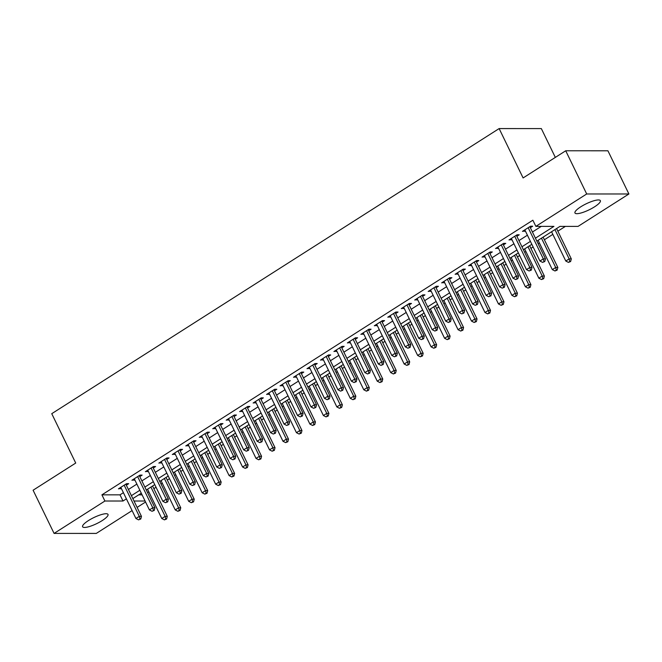<?xml version="1.0" encoding="UTF-8"?>
<svg xmlns="http://www.w3.org/2000/svg" width="662" height="662" viewBox="0 0 662 662"><rect width="100%" height="100%" fill="white"/><g stroke="black" fill="none" stroke-linecap="round" stroke-linejoin="round"><path stroke-width="0.99" d="M88.418 520.589A14.125 3.351 -25.9 0 1 108.014 514.415A14.125 3.351 -25.9 0 1 102.196 520.589A14.125 3.351 -25.9 0 1 82.601 526.753A14.125 3.351 -25.9 0 1 88.418 520.589M580.773 206.809A14.125 3.351 -25.9 0 1 600.368 200.644A14.125 3.351 -25.9 0 1 594.559 206.817A14.125 3.351 -25.9 0 1 574.964 212.982A14.125 3.351 -25.9 0 1 580.773 206.809M147.585 492.644L148.834 491.849M153.841 488.655L156.033 487.257M161.048 484.063L162.298 483.268M167.312 480.074L169.505 478.676M174.511 475.482L175.769 474.687M180.776 471.493L182.969 470.094M187.983 466.9L189.233 466.098M194.247 462.912L196.44 461.513M201.447 458.319L202.704 457.516M207.711 454.322L209.904 452.924M214.918 449.738L216.168 448.935M221.182 445.741L223.375 444.343M228.382 441.149L229.631 440.354M234.646 437.16L236.839 435.762M241.853 432.567L243.103 431.773M248.109 428.579L250.31 427.18M255.317 423.986L256.566 423.192M261.581 419.998L263.774 418.599M268.789 415.405L270.038 414.611M275.044 411.416L277.237 410.018M282.252 406.824L283.502 406.021M288.516 402.827L290.709 401.429M295.715 398.243L296.973 397.44M301.98 394.246L304.172 392.847M309.187 389.653L310.437 388.859M315.451 385.665L317.644 384.266M322.651 381.072L323.908 380.278M328.915 377.083L331.108 375.685M336.122 372.491L337.372 371.696M342.386 368.502L344.579 367.104M349.586 363.91L350.835 363.115M355.85 359.921L358.043 358.523M363.057 355.328L364.307 354.526M369.313 351.34L371.514 349.941M376.521 346.747L377.77 345.945M382.785 342.75L384.978 341.352M389.992 338.158L391.242 337.363M396.248 334.169L398.441 332.771M403.456 329.577L404.705 328.782M409.72 325.588L411.913 324.19M416.919 320.996L418.177 320.201M423.183 317.007L425.376 315.608M430.391 312.414L431.641 311.62M436.655 308.426L438.848 307.027M443.854 303.833L445.112 303.031M450.119 299.845L452.312 298.446M457.326 295.252L458.576 294.449M463.59 291.255L465.783 289.857M470.79 286.671L472.039 285.868M477.054 282.674L479.247 281.276M484.261 278.081L485.511 277.287M490.517 274.093L492.718 272.694M497.725 269.5L498.974 268.706M503.989 265.512L506.182 264.113M511.196 260.919L512.446 260.125M517.452 256.93L519.645 255.532M524.66 252.338L525.909 251.543M530.924 248.349L533.117 246.951M538.123 243.757L539.381 242.954M544.387 239.76L552.844 234.373M557.859 231.179L565.389 226.379M145.566 502.011L137.108 507.398M132.102 510.592L96.28 533.423L54.077 533.415L104.91 501.018L123 501.018L126.401 498.85M555.327 157.407L541.334 128.585L499.131 128.577L51.752 413.684L75.725 463.052L33.1 490.219L54.077 533.415M499.131 128.577L523.104 177.946L565.72 150.779L607.923 150.787L628.9 193.983L578.058 226.387L559.978 226.379L536.849 241.117M138.706 494.853L142.09 494.853M565.72 150.779L586.697 193.974L628.9 193.983M535.426 238.188L553.945 226.379L535.864 226.371L532.86 220.206L101.915 494.845L104.91 501.018M535.864 226.371L586.697 193.974M134.014 501.018L145.086 501.026M531.834 244.311L523.377 249.706M518.371 252.892L509.914 258.288M504.899 261.482L496.442 266.869M491.436 270.063L482.979 275.45M477.964 278.644L469.515 284.031M464.501 287.225L456.044 292.612M451.037 295.806L442.58 301.193M437.565 304.388L429.108 309.783M424.102 312.977L415.645 318.364M410.63 321.558L402.173 326.945M397.167 330.139L388.71 335.526M383.695 338.721L375.238 344.108M370.232 347.302L361.775 352.689M356.76 355.883L348.311 361.278M343.297 364.464L334.84 369.859M329.833 373.054L321.376 378.441M316.362 381.635L307.904 387.022M302.898 390.216L294.441 395.603M289.426 398.797L280.969 404.184M275.963 407.378L267.506 412.765M262.491 415.959L254.034 421.355M249.028 424.549L240.571 429.936M235.556 433.13L227.107 438.517M222.093 441.711L213.636 447.098M208.629 450.292L200.172 455.679M195.158 458.874L186.701 464.261M181.694 467.455L173.237 472.85M168.222 476.044L159.765 481.431M154.759 484.625L146.302 490.012M141.287 493.207L132.83 498.594M131.407 495.656L139.864 490.269M144.879 487.075L153.336 481.688M158.342 478.494L166.799 473.107M171.814 469.912L180.263 464.525M185.277 461.331L193.734 455.936M198.741 452.75L207.198 447.355M212.212 444.161L220.669 438.774M225.676 435.579L234.133 430.192M239.148 426.998L247.605 421.611M252.611 418.417L261.068 413.03M266.083 409.836L274.54 404.449M279.546 401.255L288.003 395.859M293.018 392.665L301.467 387.278M306.481 384.084L314.938 378.697M319.945 375.503L328.402 370.116M333.416 366.922L341.873 361.535M346.88 358.341L355.337 352.954M360.351 349.759L368.808 344.364M373.815 341.178L382.272 335.783M387.287 332.589L395.744 327.202M400.75 324.008L409.207 318.621M414.222 315.426L422.67 310.039M427.685 306.845L436.142 301.458M441.149 298.264L449.606 292.869M454.62 289.683L463.077 284.288M468.084 281.093L476.541 275.706M481.555 272.512L490.012 267.125M495.019 263.931L503.476 258.544M508.49 255.35L516.948 249.963M521.954 246.769L530.411 241.382M101.915 494.845L120.004 494.845L123.405 492.685M128.411 489.491L136.869 484.096M141.883 480.902L150.332 475.515M155.347 472.32L163.804 466.933M168.81 463.739L177.267 458.352M182.282 455.158L190.739 449.771M195.745 446.577L204.202 441.19M209.217 437.996L217.674 432.6M222.68 429.415L231.137 424.019M236.152 420.825L244.609 415.438M249.615 412.244L258.072 406.857M263.087 403.663L271.536 398.276M276.55 395.082L285.008 389.695M290.014 386.5L298.471 381.113M303.486 377.919L311.943 372.524M316.949 369.33L325.406 363.943M330.421 360.749L338.878 355.362M343.884 352.167L352.341 346.78M357.356 343.586L365.813 338.199M370.819 335.005L379.276 329.618M384.291 326.424L392.74 321.029M397.754 317.834L406.211 312.447M411.218 309.253L419.675 303.866M424.69 300.672L433.147 295.285M438.153 292.091L446.61 286.704M451.625 283.51L460.082 278.123M465.088 274.929L473.545 269.533M478.56 266.347L487.017 260.952M492.023 257.758L500.48 252.371M505.495 249.177L513.944 243.79M518.958 240.596L527.415 235.209M532.422 232.014L541.276 226.379M120.004 494.845L123 501.018M126.326 485.188L128.685 483.69L126.533 483.69L118.448 488.837L121.311 488.382M139.79 476.607L142.148 475.109L139.996 475.109L131.92 480.256L134.783 479.801M153.261 468.026L155.62 466.52L153.46 466.52L145.383 471.675L148.247 471.22M166.725 459.445L169.083 457.938L166.932 457.938L158.847 463.094L161.718 462.639M180.196 450.863L182.555 449.357L180.395 449.357L172.319 454.504L175.182 454.058M193.66 442.274L196.018 440.776L193.867 440.776L185.782 445.923L188.653 445.468M207.132 433.693L209.482 432.195L207.33 432.195L199.254 437.342L202.117 436.887M220.595 425.112L222.953 423.614L220.802 423.614L212.717 428.761L215.589 428.306M234.058 416.53L236.417 415.024L234.265 415.024L226.189 420.18L229.052 419.725M247.53 407.949L249.888 406.443L247.737 406.443L239.652 411.599L242.515 411.143M260.993 399.368L263.352 397.862L261.2 397.862L253.124 403.009L255.987 402.562M274.465 390.787L276.824 389.281L274.664 389.281L266.587 394.428L269.451 393.973M287.929 382.197L290.287 380.7L288.135 380.7L280.051 385.847L282.922 385.392M301.4 373.616L303.759 372.118L301.599 372.118L293.523 377.266L296.386 376.81M314.864 365.035L317.222 363.537L315.071 363.529L306.986 368.684L309.857 368.229M328.335 356.454L330.686 354.948L328.534 354.948L320.458 360.103L323.321 359.648M341.799 347.873L344.157 346.367L342.006 346.367L333.921 351.514L336.784 351.067M355.262 339.292L357.621 337.786L355.469 337.786L347.393 342.933L350.256 342.477M368.734 330.702L371.092 329.204L368.941 329.204L360.856 334.351L363.719 333.896M382.197 322.121L384.556 320.623L382.404 320.623L374.328 325.77L377.191 325.315M395.669 313.54L398.028 312.042L395.868 312.042L387.791 317.189L390.654 316.734M409.133 304.959L411.491 303.453L409.339 303.453L401.255 308.608L404.126 308.153M422.604 296.377L424.963 294.871L422.803 294.871L414.726 300.027L417.59 299.572M436.068 287.796L438.426 286.29L436.275 286.29L428.19 291.437L431.061 290.99M449.539 279.207L451.889 277.709L449.738 277.709L441.662 282.856L444.525 282.401M463.003 270.626L465.361 269.128L463.21 269.128L455.125 274.275L457.988 273.82M476.466 262.044L478.825 260.547L476.673 260.547L468.597 265.694L471.46 265.239M489.938 253.463L492.296 251.957L490.145 251.957L482.06 257.113L484.923 256.657M503.401 244.882L505.76 243.376L503.608 243.376L495.532 248.531L498.395 248.076M516.873 236.301L519.231 234.795L517.072 234.795L508.995 239.942L511.858 239.495M530.336 227.72L532.695 226.214L530.543 226.214L522.459 231.361L525.33 230.906M524.105 230.318L524.618 231.361M510.642 238.899L511.147 239.942M497.17 247.48L497.683 248.531M483.707 256.062L484.212 257.113M470.235 264.643L470.748 265.694M456.772 273.224L457.276 274.275M443.3 281.813L443.813 282.856M429.837 290.395L430.341 291.437M416.373 298.976L416.878 300.027M402.901 307.557L403.415 308.608M389.438 316.138L389.943 317.189M375.966 324.719L376.479 325.77M362.503 333.309L363.008 334.351M349.031 341.89L349.544 342.933M335.568 350.471L336.073 351.522M322.096 359.052L322.609 360.103M308.633 367.633L309.137 368.684M295.169 376.215L295.674 377.266M281.698 384.796L282.211 385.847M268.234 393.385L268.739 394.428M254.762 401.966L255.275 403.009M241.299 410.548L241.804 411.599M227.827 419.129L228.34 420.18M214.364 427.71L214.869 428.761M200.892 436.291L201.405 437.342M187.429 444.881L187.934 445.923M173.965 453.462L174.47 454.504M160.494 462.043L161.007 463.094M147.03 470.624L147.535 471.675M133.559 479.205L134.072 480.256M120.095 487.786L120.6 488.837M542.583 262.384L544.785 261.531L542.583 262.384L539.952 261.027L524.817 229.863M539.952 261.027L543.32 258.875L545.471 258.875L544.785 261.531M528.185 227.711L543.32 258.875L543.924 261.531M529.857 226.652A1.763 1.539 -90 0 0 529.981 226.975L545.471 258.875M551.562 231.741L565.787 261.027L569.154 258.883L571.306 258.883L556.577 228.547M569.767 261.531L568.418 262.392L570.627 261.531L569.767 261.531L569.154 258.883L554.93 229.598M565.787 261.027L568.418 262.392M570.627 261.531L571.306 258.883M529.112 270.965L531.321 270.113L529.112 270.965L526.48 269.608L511.354 238.444M526.48 269.608L529.848 267.465L532 267.465L531.321 270.113M514.722 236.301L529.848 267.465L530.461 270.113M516.393 235.233A1.763 1.539 -90 0 0 516.509 235.556L532 267.465M515.648 279.554L517.858 278.694L515.648 279.554L513.017 278.189L497.882 247.025M513.017 278.189L516.385 276.046L518.536 276.046L517.858 278.694M501.25 244.882L516.385 276.046L516.989 278.694M502.921 243.815A1.763 1.539 -90 0 0 503.046 244.137L518.536 276.046M538.098 240.323L552.323 269.616L555.691 267.465L557.843 267.465L543.113 237.128M556.295 270.113L554.955 270.973L557.156 270.113L556.295 270.113L555.691 267.465L541.466 238.179M552.323 269.616L554.955 270.973M557.156 270.113L557.843 267.465M524.635 248.904L538.851 278.197L542.219 276.046L544.371 276.046L529.641 245.71M542.832 278.702L541.483 279.554L543.692 278.702L542.832 278.702L542.219 276.046L527.995 246.761M538.851 278.197L541.483 279.554M543.692 278.702L544.371 276.046M502.177 288.135L504.386 287.275L502.177 288.135L499.545 286.77L484.418 255.606M499.545 286.77L502.913 284.627L505.073 284.627L504.386 287.275M487.786 253.463L502.913 284.627L503.525 287.275M489.458 252.396A1.763 1.539 -90 0 0 489.574 252.727L505.073 284.627M488.713 296.717L490.923 295.856L488.713 296.717L486.082 295.351L470.947 264.188M486.082 295.351L489.45 293.208L491.601 293.208L490.923 295.856M474.315 262.044L489.45 293.208L490.062 295.856M475.986 260.977A1.763 1.539 -90 0 0 476.11 261.308L491.601 293.208M511.163 257.485L525.388 286.778L528.756 284.635L530.907 284.635L516.178 254.291M529.36 287.283L528.019 288.135L530.221 287.283L529.36 287.283L528.756 284.635L514.531 255.342M525.388 286.778L528.019 288.135M530.221 287.283L530.907 284.635M497.7 266.066L511.916 295.36L515.284 293.216L517.436 293.216L502.706 262.88M515.897 295.864L514.548 296.725L516.757 295.864L515.897 295.864L515.284 293.216L501.068 263.923M511.916 295.36L514.548 296.725M516.757 295.864L517.436 293.216M475.242 305.298L477.451 304.437L475.242 305.298L472.618 303.932L457.483 272.777M472.618 303.932L475.978 301.789L478.138 301.789L477.451 304.437M460.851 270.626L475.978 301.789L476.59 304.437M462.523 269.566A1.763 1.539 -90 0 0 462.647 269.889L478.138 301.789M484.228 274.656L498.453 303.941L501.821 301.798L503.972 301.798L489.243 271.461M502.433 304.446L501.084 305.306L503.294 304.446L502.433 304.446L501.821 301.798L487.596 272.504M498.453 303.941L501.084 305.306M503.294 304.446L503.972 301.798M461.778 313.879L463.988 313.018L461.778 313.879L459.147 312.522L444.02 281.358M459.147 312.522L462.515 310.37L464.666 310.37L463.988 313.018M447.38 279.207L462.515 310.37L463.127 313.018M449.051 278.148A1.763 1.539 -90 0 0 449.175 278.47L464.666 310.37M470.765 283.237L484.989 312.522L488.349 310.379L490.509 310.379L475.771 280.043M488.961 313.027L487.613 313.887L489.822 313.027L488.961 313.027L488.349 310.379L474.133 281.085M484.989 312.522L487.613 313.887M489.822 313.027L490.509 310.379M448.315 322.46L450.516 321.608L448.315 322.46L445.683 321.103L430.548 289.939M445.683 321.103L449.051 318.952L451.203 318.96L450.516 321.608M433.916 287.796L449.051 318.952L449.655 321.608M435.588 286.729A1.763 1.539 -90 0 0 435.712 287.051L451.203 318.96M457.293 291.818L471.518 321.103L474.886 318.96L477.037 318.96L462.308 288.624M475.498 321.608L474.149 322.468L476.359 321.608L475.498 321.608L474.886 318.96L460.661 289.675M471.518 321.103L474.149 322.468M476.359 321.608L477.037 318.96M434.843 331.041L437.052 330.189L434.843 331.041L432.212 329.684L417.085 298.521M432.212 329.684L435.579 327.541L437.731 327.541L437.052 330.189M420.453 296.377L435.579 327.541L436.192 330.189M422.116 295.31A1.763 1.539 -90 0 0 422.24 295.633L437.731 327.541M443.83 300.399L458.054 329.693L461.414 327.541L463.574 327.541L448.836 297.205M462.026 330.197L460.678 331.05L462.887 330.197L462.026 330.197L461.414 327.541L447.198 298.256M458.054 329.693L460.678 331.05M462.887 330.197L463.574 327.541M421.38 339.631L423.581 338.77L421.38 339.631L418.748 338.265L403.613 307.102M418.748 338.265L422.116 336.122L424.268 336.122L423.581 338.77M406.981 304.959L422.116 336.122L422.72 338.77M408.653 303.891A1.763 1.539 -90 0 0 408.777 304.214L424.268 336.122M430.358 308.98L444.583 338.274L447.951 336.122L450.102 336.13L435.373 305.786M448.563 338.779L447.214 339.631L449.424 338.779L448.563 338.779L447.951 336.122L433.726 306.837M444.583 338.274L447.214 339.631M449.424 338.779L450.102 336.13M407.908 348.212L410.117 347.351L407.908 348.212L405.276 346.847L390.15 315.683M405.276 346.847L408.644 344.703L410.796 344.703L410.117 347.351M393.518 313.54L408.644 344.703L409.257 347.351M395.189 312.472A1.763 1.539 -90 0 0 395.305 312.803L410.796 344.703M416.894 317.561L431.119 346.855L434.487 344.712L436.639 344.712L421.909 314.367M435.091 347.36L433.751 348.22L435.952 347.36L435.091 347.36L434.487 344.712L420.262 315.418M431.119 346.855L433.751 348.22M435.952 347.36L436.639 344.712M394.444 356.793L396.654 355.933L394.444 356.793L391.813 355.428L376.678 324.264M391.813 355.428L395.181 353.285L397.332 353.285L396.654 355.933M380.046 322.121L395.181 353.285L395.785 355.933M381.717 321.053A1.763 1.539 -90 0 0 381.842 321.384L397.332 353.285M403.431 326.151L417.648 355.436L421.015 353.293L423.167 353.293L408.437 322.957M421.628 355.941L420.279 356.801L422.488 355.941L421.628 355.941L421.015 353.293L406.791 323.999M417.648 355.436L420.279 356.801M422.488 355.941L423.167 353.293M380.973 365.374L383.182 364.514L380.973 365.374L378.341 364.017L363.215 332.854M378.341 364.017L381.709 361.866L383.869 361.866L383.182 364.514M366.582 330.702L381.709 361.866L382.322 364.514M368.254 329.643A1.763 1.539 -90 0 0 368.37 329.966L383.869 361.866M389.959 334.732L404.184 364.017L407.552 361.874L409.704 361.874L394.974 331.538M408.156 364.522L406.816 365.383L409.017 364.522L408.156 364.522L407.552 361.874L393.327 332.581M404.184 364.017L406.816 365.383M409.017 364.522L409.704 361.874M367.509 373.956L369.719 373.103L367.509 373.956L364.878 372.598L349.743 341.435M364.878 372.598L368.246 370.447L370.397 370.447L369.719 373.103M353.111 339.292L368.246 370.447L368.858 373.103M354.782 338.224A1.763 1.539 -90 0 0 354.906 338.547L370.397 370.447M376.496 343.313L390.712 372.598L394.08 370.455L396.232 370.455L381.502 340.119M394.693 373.103L393.344 373.964L395.553 373.103L394.693 373.103L394.08 370.455L379.864 341.17M390.712 372.598L393.344 373.964M395.553 373.103L396.232 370.455M354.038 382.537L356.247 381.684L354.038 382.537L351.414 381.18L336.279 350.016M351.414 381.18L354.774 379.036L356.934 379.036L356.247 381.684M339.647 347.873L354.774 379.036L355.386 381.684M341.319 346.805A1.763 1.539 -90 0 0 341.443 347.128L356.934 379.036M363.024 351.894L377.249 381.188L380.617 379.036L382.768 379.036L368.039 348.7M381.229 381.684L379.88 382.545L382.09 381.684L381.229 381.684L380.617 379.036L366.392 349.751M377.249 381.188L379.88 382.545M382.09 381.684L382.768 379.036M340.574 391.126L342.784 390.266L340.574 391.126L337.943 389.761L322.816 358.597M337.943 389.761L341.311 387.618L343.462 387.618L342.784 390.266M326.176 356.454L341.311 387.618L341.923 390.266M327.847 355.386A1.763 1.539 -90 0 0 327.971 355.709L343.462 387.618M349.561 360.476L363.786 389.769L367.145 387.618L369.305 387.626L354.567 357.281M367.758 390.274L366.409 391.126L368.618 390.274L367.758 390.274L367.145 387.618L352.929 358.332M363.786 389.769L366.409 391.126M368.618 390.274L369.305 387.626M327.111 399.707L329.312 398.847L327.111 399.707L324.479 398.342L309.344 367.178M324.479 398.342L327.847 396.199L329.999 396.199L329.312 398.847M312.712 365.035L327.847 396.199L328.451 398.847M314.384 363.968A1.763 1.539 -90 0 0 314.508 364.299L329.999 396.199M336.089 369.057L350.314 398.35L353.682 396.207L355.833 396.207L341.104 365.863M354.294 398.855L352.945 399.707L355.155 398.855L354.294 398.855L353.682 396.207L339.457 366.913M350.314 398.35L352.945 399.707M355.155 398.855L355.833 396.207M313.639 408.288L315.848 407.428L313.639 408.288L311.008 406.923L295.881 375.759M311.008 406.923L314.376 404.78L316.527 404.78L315.848 407.428M299.249 373.616L314.376 404.78L314.988 407.428M300.912 372.549A1.763 1.539 -90 0 0 301.036 372.88L316.527 404.78M322.626 377.638L336.85 406.931L340.21 404.788L342.37 404.788L327.632 374.452M340.822 407.436L339.474 408.297L341.683 407.436L340.822 407.436L340.21 404.788L325.994 375.495M336.85 406.931L339.474 408.297M341.683 407.436L342.37 404.788M300.176 416.87L302.377 416.009L300.176 416.87L297.544 415.504L282.409 384.349M297.544 415.504L300.912 413.361L303.064 413.361L302.377 416.009M285.777 382.197L300.912 413.361L301.516 416.009M287.449 381.138A1.763 1.539 -90 0 0 287.573 381.461L303.064 413.361M309.154 386.227L323.379 415.513L326.747 413.369L328.898 413.369L314.169 383.033M327.359 416.017L326.01 416.878L328.22 416.017L327.359 416.017L326.747 413.369L312.522 384.076M323.379 415.513L326.01 416.878M328.22 416.017L328.898 413.369M286.704 425.451L288.913 424.599L286.704 425.451L284.072 424.094L268.946 392.93M284.072 424.094L287.44 421.942L289.592 421.942L288.913 424.599M272.314 390.779L287.44 421.942L288.053 424.599M273.985 389.719A1.763 1.539 -90 0 0 274.101 390.042L289.592 421.942M295.691 394.809L309.915 424.094L313.283 421.951L315.435 421.951L300.705 391.614M313.887 424.599L312.547 425.459L314.748 424.599L313.887 424.599L313.283 421.951L299.058 392.665M309.915 424.094L312.547 425.459M314.748 424.599L315.435 421.951M273.24 434.032L275.45 433.18L273.24 434.032L270.609 432.675L255.474 401.511M270.609 432.675L273.977 430.532L276.128 430.532L275.45 433.18M258.842 399.368L273.977 430.532L274.581 433.18M260.514 398.301A1.763 1.539 -90 0 0 260.638 398.623L276.128 430.532M282.227 403.39L296.444 432.683L299.812 430.532L301.963 430.532L287.234 400.196M300.424 433.18L299.075 434.04L301.284 433.18L300.424 433.18L299.812 430.532L285.587 401.246M296.444 432.683L299.075 434.04M301.284 433.18L301.963 430.532M259.769 442.621L261.978 441.761L259.769 442.621L257.137 441.256L242.011 410.092M257.137 441.256L260.505 439.113L262.665 439.113L261.978 441.761M245.379 407.949L260.505 439.113L261.118 441.761M247.05 406.882A1.763 1.539 -90 0 0 247.166 407.204L262.665 439.113M268.755 411.971L282.98 441.264L286.348 439.113L288.5 439.113L273.77 408.777M286.952 441.769L285.612 442.621L287.813 441.769L286.952 441.769L286.348 439.113L272.123 409.828M282.98 441.264L285.612 442.621M287.813 441.769L288.5 439.113M246.305 451.203L248.515 450.342L246.305 451.203L243.674 449.837L228.539 418.674M243.674 449.837L247.042 447.694L249.193 447.694L248.515 450.342M231.907 416.53L247.042 447.694L247.654 450.342M233.578 415.463A1.763 1.539 -90 0 0 233.703 415.794L249.193 447.694M255.292 420.552L269.508 449.846L272.876 447.702L275.028 447.702L260.298 417.358M273.489 450.35L272.14 451.203L274.349 450.35L273.489 450.35L272.876 447.702L258.66 418.409M269.508 449.846L272.14 451.203M274.349 450.35L275.028 447.702M232.834 459.784L235.043 458.923L232.834 459.784L230.21 458.418L215.076 427.255M230.21 458.418L233.57 456.275L235.73 456.275L235.043 458.923M218.443 425.112L233.57 456.275L234.183 458.923M220.115 424.044A1.763 1.539 -90 0 0 220.239 424.375L235.73 456.275M241.82 429.133L256.045 458.427L259.413 456.284L261.564 456.284L246.835 425.947M260.025 458.932L258.677 459.792L260.886 458.932L260.025 458.932L259.413 456.284L245.188 426.99M256.045 458.427L258.677 459.792M260.886 458.932L261.564 456.284M219.37 468.365L221.58 467.504L219.37 468.365L216.739 467L201.612 435.844M216.739 467L220.107 464.856L222.258 464.856L221.58 467.504M204.972 433.693L220.107 464.856L220.719 467.504M206.643 432.634A1.763 1.539 -90 0 0 206.767 432.956L222.258 464.856M228.357 437.723L242.582 467.008L245.941 464.865L248.101 464.865L233.363 434.529M246.554 467.513L245.205 468.373L247.414 467.513L246.554 467.513L245.941 464.865L231.725 435.571M242.582 467.008L245.205 468.373M247.414 467.513L248.101 464.865M205.907 476.946L208.108 476.086L205.907 476.946L203.275 475.589L188.14 444.425M203.275 475.589L206.643 473.438L208.795 473.438L208.108 476.086M191.508 442.274L206.643 473.438L207.247 476.086M193.18 441.215A1.763 1.539 -90 0 0 193.304 441.537L208.795 473.438M214.885 446.304L229.11 475.589L232.478 473.446L234.629 473.446L219.9 443.11M233.09 476.094L231.741 476.954L233.951 476.094L233.09 476.094L232.478 473.446L218.253 444.152M229.11 475.589L231.741 476.954M233.951 476.094L234.629 473.446M192.435 485.527L194.645 484.675L192.435 485.527L189.804 484.17L174.677 453.007M189.804 484.17L193.172 482.019L195.323 482.027L194.645 484.675M178.045 450.863L193.172 482.019L193.784 484.675M179.708 449.796A1.763 1.539 -90 0 0 179.832 450.119L195.323 482.027M201.422 454.885L215.647 484.17L219.006 482.027L221.166 482.027L206.428 451.691M219.618 484.675L218.27 485.536L220.479 484.675L219.618 484.675L219.006 482.027L204.79 452.742M215.647 484.17L218.27 485.536M220.479 484.675L221.166 482.027M178.972 494.109L181.173 493.256L178.972 494.109L176.34 492.751L161.205 461.588M176.34 492.751L179.708 490.608L181.86 490.608L181.173 493.256M164.573 459.445L179.708 490.608L180.312 493.256M166.245 458.377A1.763 1.539 -90 0 0 166.369 458.7L181.86 490.608M187.95 463.466L202.175 492.76L205.543 490.608L207.694 490.608L192.965 460.272M206.155 493.256L204.806 494.117L207.016 493.264L206.155 493.256L205.543 490.608L191.318 461.323M202.175 492.76L204.806 494.117M207.016 493.264L207.694 490.608M165.5 502.698L167.709 501.837L165.5 502.698L162.869 501.333L147.742 470.169M162.869 501.333L166.236 499.189L168.388 499.189L167.709 501.837M151.11 468.026L166.236 499.189L166.849 501.837M152.781 466.958A1.763 1.539 -90 0 0 152.897 467.281L168.388 499.189M174.487 472.047L188.711 501.341L192.079 499.189L194.231 499.198L179.501 468.853M192.683 501.846L191.343 502.698L193.544 501.846L192.683 501.846L192.079 499.189L177.855 469.904M188.711 501.341L191.343 502.698M193.544 501.846L194.231 499.198M152.037 511.279L154.246 510.419L152.037 511.279L149.405 509.914L134.27 478.75M149.405 509.914L152.773 507.771L154.925 507.771L154.246 510.419M137.638 476.607L152.773 507.771L153.377 510.419M139.31 475.539A1.763 1.539 -90 0 0 139.434 475.87L154.925 507.771M161.023 480.629L175.24 509.922L178.608 507.779L180.759 507.779L166.03 477.434M179.22 510.427L177.871 511.287L180.081 510.427L179.22 510.427L178.608 507.779L164.383 478.485M175.24 509.922L177.871 511.287M180.081 510.427L180.759 507.779M138.565 519.86L140.774 519L138.565 519.86L135.933 518.495L120.807 487.331M135.933 518.495L139.301 516.352L141.461 516.352L140.774 519M124.175 485.188L139.301 516.352L139.914 519M125.846 484.121A1.763 1.539 -90 0 0 125.962 484.452L141.461 516.352M147.552 489.218L161.776 518.503L165.144 516.36L167.296 516.36L152.566 486.024M165.748 519.008L164.408 519.869L166.609 519.008L165.748 519.008L165.144 516.36L150.919 487.067M161.776 518.503L164.408 519.869M166.609 519.008L167.296 516.36M529.343 226.975L529.981 226.975M515.88 235.556L516.509 235.556M502.417 244.137L503.046 244.137M488.945 252.718L489.574 252.727M475.482 261.308L476.11 261.308M462.01 269.889L462.647 269.889M448.546 278.47L449.175 278.47M435.075 287.051L435.712 287.051M421.611 295.633L422.24 295.633M408.14 304.214L408.777 304.214M394.676 312.803L395.305 312.803M381.213 321.384L381.842 321.384M367.741 329.966L368.37 329.966M354.278 338.547L354.906 338.547M340.806 347.128L341.443 347.128M327.342 355.709L327.971 355.709M313.871 364.299L314.508 364.299M300.407 372.88L301.036 372.88M286.936 381.461L287.573 381.461M273.472 390.042L274.101 390.042M260.009 398.623L260.638 398.623M246.537 407.204L247.166 407.204M233.074 415.786L233.703 415.794M219.602 424.375L220.239 424.375M206.139 432.956L206.767 432.956M192.667 441.537L193.304 441.537M179.203 450.119L179.832 450.119M165.732 458.7L166.369 458.7M152.268 467.281L152.897 467.281M138.805 475.87L139.434 475.87M125.333 484.452L125.962 484.452"/></g></svg>
